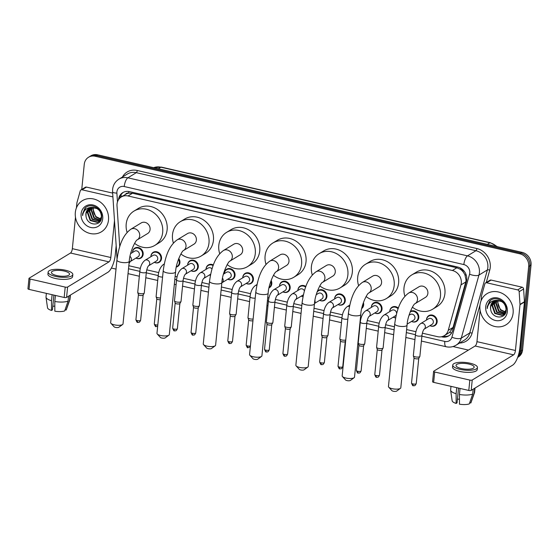 <?xml version="1.0" encoding="UTF-8"?>
<svg xmlns="http://www.w3.org/2000/svg" width="559" height="559" viewBox="0 0 559 559"><rect width="100%" height="100%" fill="white"/><g stroke="black" fill="none" stroke-linecap="round" stroke-linejoin="round"><path stroke-width="0.84" d="M410.355 311.468A5.842 5.136 58.7 0 1 410.432 311.419A5.842 5.136 58.7 0 1 416.182 311.901A5.842 5.136 58.7 0 1 418.775 317.631A5.842 5.136 58.7 0 1 416.504 321.397A5.842 5.136 58.7 0 1 411.543 321.418M395.625 317.84A5.842 5.136 58.7 0 1 393.173 317.198M389.756 311.587A5.842 5.136 58.7 0 1 389.784 310.965A5.842 5.136 58.7 0 1 392.055 307.198A5.842 5.136 58.7 0 1 398.35 308.128M371.386 307.366A5.842 5.136 58.7 0 1 371.414 306.744A5.842 5.136 58.7 0 1 373.685 302.978A5.842 5.136 58.7 0 1 379.435 303.453A5.842 5.136 58.7 0 1 382.028 309.183A5.842 5.136 58.7 0 1 379.75 312.949A5.842 5.136 58.7 0 1 374.796 312.977M363.406 302.573A5.842 5.136 58.7 0 1 363.65 304.962A5.842 5.136 58.7 0 1 361.736 308.491M334.638 298.918A5.842 5.136 58.7 0 1 334.666 298.296A5.842 5.136 58.7 0 1 336.937 294.53A5.842 5.136 58.7 0 1 342.688 295.012A5.842 5.136 58.7 0 1 345.28 300.735A5.842 5.136 58.7 0 1 343.002 304.508A5.842 5.136 58.7 0 1 338.048 304.529M317.26 291.505A5.842 5.136 58.7 0 1 318.56 290.31A5.842 5.136 58.7 0 1 324.318 290.785A5.842 5.136 58.7 0 1 326.903 296.515A5.842 5.136 58.7 0 1 324.632 300.288A5.842 5.136 58.7 0 1 319.678 300.309M303.006 296.661A5.842 5.136 58.7 0 1 301.301 296.088M297.891 290.477A5.842 5.136 58.7 0 1 297.919 289.855A5.842 5.136 58.7 0 1 300.19 286.089A5.842 5.136 58.7 0 1 305.871 286.515M279.514 286.25A5.842 5.136 58.7 0 1 279.542 285.635A5.842 5.136 58.7 0 1 281.813 281.862A5.842 5.136 58.7 0 1 287.571 282.344A5.842 5.136 58.7 0 1 290.156 288.074A5.842 5.136 58.7 0 1 287.885 291.84A5.842 5.136 58.7 0 1 282.931 291.868M271.122 280.422A5.842 5.136 58.7 0 1 271.786 283.846A5.842 5.136 58.7 0 1 269.508 287.619A5.842 5.136 58.7 0 1 268.991 287.892M242.767 277.809A5.842 5.136 58.7 0 1 242.795 277.187A5.842 5.136 58.7 0 1 245.066 273.421A5.842 5.136 58.7 0 1 250.823 273.896A5.842 5.136 58.7 0 1 253.409 279.626A5.842 5.136 58.7 0 1 251.138 283.399A5.842 5.136 58.7 0 1 246.184 283.42M224.397 273.589A5.842 5.136 58.7 0 1 224.425 272.967A5.842 5.136 58.7 0 1 226.695 269.2A5.842 5.136 58.7 0 1 232.446 269.676A5.842 5.136 58.7 0 1 235.039 275.405A5.842 5.136 58.7 0 1 232.761 279.172A5.842 5.136 58.7 0 1 227.806 279.2M210.408 275.384A5.842 5.136 58.7 0 1 209.436 274.979M206.019 269.361A5.842 5.136 58.7 0 1 206.047 268.746A5.842 5.136 58.7 0 1 208.318 264.973A5.842 5.136 58.7 0 1 213.363 265.001M187.649 265.141A5.842 5.136 58.7 0 1 187.677 264.519A5.842 5.136 58.7 0 1 189.948 260.753A5.842 5.136 58.7 0 1 195.699 261.235A5.842 5.136 58.7 0 1 198.284 266.957A5.842 5.136 58.7 0 1 196.013 270.731A5.842 5.136 58.7 0 1 191.059 270.752M178.768 258.503A5.842 5.136 58.7 0 1 179.914 262.737A5.842 5.136 58.7 0 1 177.643 266.51A5.842 5.136 58.7 0 1 176.302 267.055M150.902 256.7A5.842 5.136 58.7 0 1 150.93 256.078A5.842 5.136 58.7 0 1 153.201 252.305A5.842 5.136 58.7 0 1 158.952 252.787A5.842 5.136 58.7 0 1 161.537 258.517A5.842 5.136 58.7 0 1 159.266 262.283A5.842 5.136 58.7 0 1 154.312 262.311M132.525 252.472A5.842 5.136 58.7 0 1 132.553 251.857A5.842 5.136 58.7 0 1 134.824 248.084A5.842 5.136 58.7 0 1 140.582 248.566A5.842 5.136 58.7 0 1 143.167 254.296A5.842 5.136 58.7 0 1 140.896 258.062A5.842 5.136 58.7 0 1 135.942 258.09M426.503 320.034A5.842 5.136 58.7 0 1 426.531 319.413A5.842 5.136 58.7 0 1 428.802 315.639A5.842 5.136 58.7 0 1 434.56 316.121A5.842 5.136 58.7 0 1 437.145 321.851A5.842 5.136 58.7 0 1 434.874 325.618A5.842 5.136 58.7 0 1 429.92 325.645M422.359 333.178L437.578 336.679A10.949 9.629 -121.3 0 0 444.3 335.673L449.583 332.402L453.049 327.434L465.78 281.974L466.08 280.227L464.906 274.735L463.348 272.149A3.647 3.207 -121.3 0 0 460.504 269.34A10.949 3.955 -77.1 0 1 460.644 268.166M444.3 335.673A10.949 9.629 -121.3 0 0 448.227 330.369L460.958 284.908A10.949 9.629 -121.3 0 0 461.294 283.14A10.949 9.629 -121.3 0 0 452.378 270.493L128.025 195.964A10.949 9.629 -121.3 0 0 121.303 196.964A10.949 9.629 -121.3 0 0 117.013 205.866L119.745 246.631M460.504 269.34L460.33 269.298A10.949 9.629 58.7 0 1 463.348 272.149M121.303 196.964L125.754 194.259A10.949 9.629 58.7 0 1 128.836 193.128L128.661 193.086A3.647 3.207 -121.3 0 0 125.405 194.469M460.33 269.298L456.836 267.782L132.49 193.246L128.836 193.128M128.829 265.721A10.949 9.629 -121.3 0 0 129.248 265.825L140.351 268.376M146.751 269.843L158.721 272.596M175.121 276.37L177.098 276.817M183.499 278.291L195.468 281.044M201.876 282.512L209.234 284.203M221.42 287.005L232.216 289.485M238.623 290.959L250.593 293.706M267.719 297.647L268.963 297.933M275.37 299.4L287.34 302.153M293.741 303.628L301.832 305.487M314.018 308.282L324.087 310.594M330.488 312.069L342.457 314.822M360.317 318.923L360.834 319.042M367.235 320.517L379.205 323.263M385.612 324.737L394.43 326.763M406.617 329.565L415.959 331.711M441.428 336.77L442.001 336.902A10.949 9.629 -121.3 0 0 448.723 335.896A10.949 9.629 -121.3 0 0 452.65 330.593L466.409 281.477A10.949 9.629 -121.3 0 0 466.737 279.717A10.949 9.629 -121.3 0 0 457.821 267.069L129.485 191.618A10.949 9.629 -121.3 0 0 122.763 192.624A10.949 9.629 -121.3 0 0 118.501 199.731M81.754 189.452L84.262 164.325A10.949 9.629 58.7 0 1 88.518 157.261A10.949 9.629 58.7 0 1 95.24 156.254L519.765 253.807A10.949 9.629 58.7 0 1 528.674 266.447L520.198 351.394A10.949 9.629 58.7 0 1 517.837 356.894M468.421 350.088L452.993 346.545M116.02 269.11L111.395 268.047M88.518 157.261L90.893 155.814A10.949 9.629 58.7 0 1 97.615 154.808L522.134 252.361A10.949 9.629 58.7 0 1 531.05 265.008L522.574 349.948L521.386 350.668A10.949 9.629 58.7 0 1 517.648 357.39A10.949 9.629 58.7 0 0 521.386 350.668L529.862 265.728L521.386 350.668L520.198 351.394M522.134 252.361L520.946 253.087A10.949 9.629 58.7 0 1 529.862 265.728A10.949 9.629 58.7 0 0 520.946 253.087L96.427 155.528L520.946 253.087L519.765 253.807M89.706 156.534A10.949 9.629 58.7 0 1 96.427 155.528A10.949 9.629 58.7 0 0 89.706 156.534M119.808 198.124A10.949 9.629 58.7 0 1 123.371 192.289M449.303 335.512A10.949 9.629 58.7 0 1 443.28 336.204M522.574 349.948A10.949 9.629 58.7 0 1 518.312 357.012L517.641 357.425M479.95 305.41A18.244 16.05 58.7 0 1 487.05 293.629A18.244 16.05 58.7 0 1 505.029 295.124A18.244 16.05 58.7 0 1 513.113 313.033A18.244 16.05 58.7 0 1 506.014 324.807A18.244 16.05 58.7 0 1 488.035 323.312A18.244 16.05 58.7 0 1 479.95 305.41M494.89 300.721L492.493 305.396L495.253 313.201L502.436 315.115L503.359 314.71M494.631 300.819L492.025 305.682L494.785 313.487L501.968 315.402L503.596 314.577L505.895 311.999M503.128 314.864L506.077 309.7C505.65 303.782 502.471 300.665 496.546 300.351A8.245 7.253 58.7 0 0 493.73 301.273A8.245 7.253 58.7 0 0 490.522 306.598A8.245 7.253 58.7 0 0 490.648 309.12C491.578 318.882 505.692 319.755 506.174 310.643C507.719 301.776 495.176 294.747 489.537 301.294L487.217 306.688L487.196 308.603L487.623 306.681C489.146 302.51 492.123 300.407 496.546 300.351M495.966 300.428L494.38 304.25L497.14 312.055L504.211 314.004M504.484 313.913L505.231 313.585M495.686 300.483L493.904 304.536L496.665 312.341L504.008 314.2M504.274 314.095L505.008 313.718M497.168 300.309L496.259 303.104L499.019 310.909L504.952 313.103M496.853 300.323L495.791 303.39L498.551 311.195L504.777 313.347M505.07 313.292L505.427 313.208M505.553 311.978L500.906 309.77L499.187 307.499A8.245 7.253 58.7 0 1 497.936 302.084A8.245 7.253 58.7 0 1 498.307 300.365M498.16 300.351L497.671 302.244L500.431 310.056L505.42 312.285M502.862 301.748L495.679 300.337M493.904 301.168L490.613 306.542L490.648 309.12M507.341 311.705A11.9 10.467 58.7 0 1 495.407 320.475A11.9 10.467 58.7 0 1 485.722 306.737A11.9 10.467 58.7 0 1 497.657 297.961A11.9 10.467 58.7 0 1 507.341 311.705M490.32 300.609L487.273 306.66L487.196 308.603M486.651 282.777A1.824 1.607 -121.3 0 0 485.533 282.945L489.977 280.234A1.824 1.607 58.7 0 1 491.102 280.066L486.651 282.777L517.662 289.897L522.113 287.193A1.824 1.607 58.7 0 1 523.601 288.996L524.454 301.706A1.824 1.607 58.7 0 1 524.447 302.014L519.884 347.789A14.597 5.269 -77.1 0 1 512.568 365.209L471.202 390.378A1.824 0.566 -174.3 0 1 468.798 390.448L469.833 380.085A1.824 0.566 5.7 0 0 472.236 380.015L513.602 354.846A3.647 1.321 102.9 0 0 515.433 350.493L520.003 304.718A1.824 1.607 -121.3 0 0 520.003 304.417L519.157 291.7A1.824 1.607 -121.3 0 0 517.662 289.897M491.102 280.066L522.113 287.193M480.097 310.21L476.96 341.654A3.647 1.321 102.9 0 1 475.129 346.007L433.763 371.176A1.824 0.566 5.7 0 0 433.602 371.379A1.824 0.566 5.7 0 0 434.678 372.008L433.644 382.363L468.798 390.448M433.644 382.363A1.824 0.566 -174.3 0 1 432.568 381.734L433.602 371.379M434.678 372.008L469.833 380.085M485.533 282.945A1.824 1.607 -121.3 0 0 484.877 283.825L481.585 295.585A1.824 1.607 -121.3 0 0 481.53 295.879L481.026 300.896M461.392 368.542A9.126 2.823 5.7 0 0 474.172 367.193A9.126 2.823 5.7 0 0 468.805 364.035A9.126 2.823 5.7 0 0 456.018 365.383A9.126 2.823 5.7 0 0 461.392 368.542M452.748 365.055L452.545 367.13A12.41 3.843 5.7 0 0 459.847 371.428A12.41 3.843 5.7 0 0 477.239 369.597L477.442 367.522A12.41 3.843 5.7 0 0 470.14 363.224A12.41 3.843 5.7 0 0 452.748 365.055A12.41 3.843 5.7 0 0 460.057 369.359A12.41 3.843 5.7 0 0 477.442 367.522M469.7 402.753L470.783 403.004L474.172 393.187L474.668 388.267M474.172 393.187A12.039 3.724 5.7 0 0 474.535 392.628A12.039 3.724 5.7 0 0 474.598 392.348L475.024 388.044M450.994 386.353L450.631 389.951A12.039 3.724 5.7 0 0 450.638 390.238A12.039 3.724 5.7 0 0 456.123 393.711L456.137 403.43L457.052 402.878L458.527 388.086M456.724 387.666L456.123 393.711M470.783 403.004A9.489 2.935 5.7 0 0 470.971 402.669L474.535 392.628M450.638 390.238L452.147 400.789A9.489 2.935 5.7 0 0 456.137 403.43M459.442 399.147A7.302 2.257 5.7 0 0 457.409 399.273M459.435 394.472A12.039 3.724 5.7 0 0 472.69 394.088L469.301 403.905A9.489 2.935 5.7 0 1 459.456 404.192L459.435 394.472L460.036 388.435M473.18 389.169L472.69 394.088M400.412 388.344L396.673 391.09A2.557 0.79 -174.3 0 1 393.256 391.223A2.557 0.79 -174.3 0 1 391.866 390.608L388.743 387.177A6.205 1.922 5.7 0 0 392.118 388.673A6.205 1.922 5.7 0 0 400.412 388.344A6.205 1.922 5.7 0 0 400.81 387.757L407.064 325.121A6.205 1.922 -174.3 0 1 398.371 326.037A6.205 1.922 -174.3 0 1 394.717 323.885L388.463 386.521A6.205 1.922 5.7 0 0 388.743 387.177M407.064 325.121C407.483 315.639 413.695 303.565 415.078 303.67L425.462 297.36A6.205 5.457 -121.3 0 0 427.873 293.356A6.205 5.457 -121.3 0 0 425.126 287.27A6.205 5.457 -121.3 0 0 419.012 286.76L408.629 293.07C399.636 299.624 396.464 311.629 394.717 323.885M404.905 296.291A20.068 17.657 58.7 0 1 403.996 287.864A20.068 17.657 58.7 0 1 411.801 274.909A20.068 17.657 58.7 0 1 431.583 276.558A20.068 17.657 58.7 0 1 440.478 296.249A20.068 17.657 58.7 0 1 432.666 309.204A20.068 17.657 58.7 0 1 412.381 307.171M411.801 274.909L416.252 272.205A20.068 17.657 58.7 0 1 436.027 273.847A20.068 17.657 58.7 0 1 444.922 293.545A20.068 17.657 58.7 0 1 437.117 306.5L432.666 309.204M354.113 377.702L350.374 380.448A2.557 0.79 -174.3 0 1 346.957 380.581A2.557 0.79 -174.3 0 1 345.567 379.966L342.443 376.535A6.205 1.922 5.7 0 0 345.818 378.031A6.205 1.922 5.7 0 0 354.113 377.702A6.205 1.922 5.7 0 0 354.511 377.115L360.765 314.479A6.205 1.922 -174.3 0 1 352.072 315.395A6.205 1.922 -174.3 0 1 348.418 313.25L342.164 375.886A6.205 1.922 5.7 0 0 342.443 376.535M360.765 314.479C361.184 304.997 367.396 292.923 368.779 293.035L379.163 286.718A6.205 5.457 -121.3 0 0 381.573 282.714A6.205 5.457 -121.3 0 0 378.827 276.628A6.205 5.457 -121.3 0 0 372.713 276.118L362.33 282.435C353.337 288.982 350.165 300.994 348.418 313.25M358.605 285.649A20.068 17.657 58.7 0 1 357.697 277.229A20.068 17.657 58.7 0 1 365.502 264.274A20.068 17.657 58.7 0 1 385.284 265.916A20.068 17.657 58.7 0 1 394.179 285.607A20.068 17.657 58.7 0 1 386.367 298.569A20.068 17.657 58.7 0 1 366.082 296.529M365.502 264.274L369.953 261.563A20.068 17.657 58.7 0 1 389.728 263.212A20.068 17.657 58.7 0 1 398.623 282.903A20.068 17.657 58.7 0 1 390.818 295.858L386.367 298.569M307.813 367.067L304.075 369.806A2.557 0.79 -174.3 0 1 300.658 369.946A2.557 0.79 -174.3 0 1 299.268 369.331L296.144 365.9A6.205 1.922 5.7 0 0 299.519 367.396A6.205 1.922 5.7 0 0 307.813 367.067A6.205 1.922 5.7 0 0 308.212 366.473L314.465 303.837A6.205 1.922 -174.3 0 1 305.773 304.76A6.205 1.922 -174.3 0 1 302.119 302.608L295.865 365.244A6.205 1.922 5.7 0 0 296.144 365.9M314.465 303.837C314.885 294.362 321.097 282.281 322.48 282.393L332.864 276.076A6.205 5.457 -121.3 0 0 335.274 272.072A6.205 5.457 -121.3 0 0 332.528 265.986A6.205 5.457 -121.3 0 0 326.414 265.476L316.031 271.793C307.038 278.34 303.865 290.352 302.119 302.608M312.306 275.014A20.068 17.657 58.7 0 1 311.398 266.587A20.068 17.657 58.7 0 1 319.203 253.632A20.068 17.657 58.7 0 1 338.985 255.274A20.068 17.657 58.7 0 1 347.88 274.972A20.068 17.657 58.7 0 1 340.068 287.927A20.068 17.657 58.7 0 1 319.783 285.887M319.203 253.632L323.654 250.928A20.068 17.657 58.7 0 1 343.429 252.57A20.068 17.657 58.7 0 1 352.324 272.268A20.068 17.657 58.7 0 1 344.519 285.223L340.068 287.927M261.514 356.425L257.776 359.171A2.557 0.79 -174.3 0 1 254.359 359.304A2.557 0.79 -174.3 0 1 252.968 358.689L249.845 355.258A6.205 1.922 5.7 0 0 253.22 356.754A6.205 1.922 5.7 0 0 261.514 356.425A6.205 1.922 5.7 0 0 261.912 355.838L268.166 293.202A6.205 1.922 -174.3 0 1 259.474 294.118A6.205 1.922 -174.3 0 1 255.819 291.966L249.566 354.602A6.205 1.922 5.7 0 0 249.845 355.258M268.166 293.202C268.586 283.72 274.797 271.646 276.181 271.758L286.564 265.441A6.205 5.457 -121.3 0 0 288.975 261.437A6.205 5.457 -121.3 0 0 286.229 255.351A6.205 5.457 -121.3 0 0 280.115 254.841L269.731 261.158C260.739 267.705 257.566 279.71 255.819 291.966M266.007 264.372A20.068 17.657 58.7 0 1 265.099 255.945A20.068 17.657 58.7 0 1 272.904 242.99A20.068 17.657 58.7 0 1 292.685 244.639A20.068 17.657 58.7 0 1 301.581 264.33A20.068 17.657 58.7 0 1 293.768 277.285A20.068 17.657 58.7 0 1 273.484 275.252M272.904 242.99L277.355 240.286A20.068 17.657 58.7 0 1 297.129 241.928A20.068 17.657 58.7 0 1 306.025 261.626A20.068 17.657 58.7 0 1 298.22 274.581L293.768 277.285M215.215 345.783L211.477 348.53A2.557 0.79 -174.3 0 1 208.06 348.662A2.557 0.79 -174.3 0 1 206.669 348.047L203.546 344.617A6.205 1.922 5.7 0 0 206.921 346.112A6.205 1.922 5.7 0 0 215.215 345.783A6.205 1.922 5.7 0 0 215.613 345.196L221.867 282.561A6.205 1.922 -174.3 0 1 213.175 283.476A6.205 1.922 -174.3 0 1 209.52 281.331L203.266 343.967A6.205 1.922 5.7 0 0 203.546 344.617M221.867 282.561C222.286 273.078 228.498 261.004 229.882 261.116L240.265 254.799A6.205 5.457 -121.3 0 0 242.676 250.795A6.205 5.457 -121.3 0 0 239.93 244.709A6.205 5.457 -121.3 0 0 233.816 244.199L223.432 250.516C214.439 257.063 211.267 269.075 209.52 281.331M219.708 253.73A20.068 17.657 58.7 0 1 218.8 245.31A20.068 17.657 58.7 0 1 226.605 232.355A20.068 17.657 58.7 0 1 246.386 233.997A20.068 17.657 58.7 0 1 255.281 253.695A20.068 17.657 58.7 0 1 247.469 266.65A20.068 17.657 58.7 0 1 227.185 264.61M226.605 232.355L231.056 229.644A20.068 17.657 58.7 0 1 250.83 231.293A20.068 17.657 58.7 0 1 259.725 250.984A20.068 17.657 58.7 0 1 251.92 263.939L247.469 266.65M168.916 335.148L165.178 337.888A2.557 0.79 -174.3 0 1 161.761 338.027A2.557 0.79 -174.3 0 1 160.37 337.412L157.247 333.982A6.205 1.922 5.7 0 0 160.622 335.477A6.205 1.922 5.7 0 0 168.916 335.148A6.205 1.922 5.7 0 0 169.314 334.555L175.568 271.919A6.205 1.922 -174.3 0 1 166.875 272.841A6.205 1.922 -174.3 0 1 163.221 270.689L156.967 333.325A6.205 1.922 5.7 0 0 157.247 333.982M175.568 271.919C175.987 262.444 182.199 250.369 183.583 250.474L193.966 244.164A6.205 5.457 -121.3 0 0 196.377 240.153A6.205 5.457 -121.3 0 0 193.631 234.067A6.205 5.457 -121.3 0 0 187.517 233.564L177.133 239.874C168.14 246.428 164.968 258.433 163.221 270.689M173.409 243.095A20.068 17.657 58.7 0 1 172.5 234.668A20.068 17.657 58.7 0 1 180.305 221.713A20.068 17.657 58.7 0 1 200.087 223.362A20.068 17.657 58.7 0 1 208.982 243.053A20.068 17.657 58.7 0 1 201.17 256.008A20.068 17.657 58.7 0 1 180.885 253.968M180.305 221.713L184.756 219.009A20.068 17.657 58.7 0 1 204.531 220.651A20.068 17.657 58.7 0 1 213.426 240.349A20.068 17.657 58.7 0 1 205.621 253.304L201.17 256.008M122.617 324.506L118.878 327.253A2.557 0.79 -174.3 0 1 115.461 327.385A2.557 0.79 -174.3 0 1 114.071 326.77L110.948 323.34A6.205 1.922 5.7 0 0 114.322 324.835A6.205 1.922 5.7 0 0 122.617 324.506A6.205 1.922 5.7 0 0 123.015 323.92L129.269 261.284A6.205 1.922 -174.3 0 1 120.576 262.199A6.205 1.922 -174.3 0 1 116.922 260.047L110.668 322.683A6.205 1.922 5.7 0 0 110.948 323.34M129.269 261.284C129.688 251.802 135.9 239.727 137.283 239.839L147.667 233.522A6.205 5.457 -121.3 0 0 150.078 229.518A6.205 5.457 -121.3 0 0 147.331 223.432A6.205 5.457 -121.3 0 0 141.217 222.922L130.834 229.239C121.841 235.786 118.669 247.791 116.922 260.047M127.11 232.453A20.068 17.657 58.7 0 1 126.201 224.026A20.068 17.657 58.7 0 1 134.006 211.071A20.068 17.657 58.7 0 1 153.788 212.72A20.068 17.657 58.7 0 1 162.683 232.411A20.068 17.657 58.7 0 1 154.871 245.366A20.068 17.657 58.7 0 1 134.586 243.333M134.006 211.071L138.457 208.367A20.068 17.657 58.7 0 1 158.232 210.016A20.068 17.657 58.7 0 1 167.127 229.707A20.068 17.657 58.7 0 1 159.322 242.662L154.871 245.366M428.648 318.728A3.284 2.886 58.7 0 1 431.883 318.993A3.284 2.886 58.7 0 1 433.344 322.222A3.284 2.886 58.7 0 1 432.065 324.339L424.12 329.174A3.284 2.886 58.7 0 0 425.336 327.092A3.284 2.886 58.7 0 0 422.471 323.256A3.284 2.886 58.7 0 0 420.641 323.598L428.648 318.728M424.057 329.209L424.141 329.153C423.198 330.194 422.471 332.291 421.961 335.442L419.872 356.363A3.284 1.013 -174.3 0 1 419.83 356.495A3.284 1.013 -174.3 0 1 419.592 356.726A3.284 1.013 -174.3 0 1 416.092 356.998A3.284 1.013 -174.3 0 1 413.353 355.852A3.284 1.013 -174.3 0 1 413.339 355.713L415.428 334.785C415.994 329.621 417.734 325.897 420.641 323.598M426.545 320.007A5.471 4.814 58.7 0 1 426.566 319.664A5.471 4.814 58.7 0 1 428.697 316.135A5.471 4.814 58.7 0 1 434.091 316.583A5.471 4.814 58.7 0 1 436.516 321.956A5.471 4.814 58.7 0 1 434.385 325.485A5.471 4.814 58.7 0 1 429.962 325.618M418.761 358.347A2.369 0.734 -174.3 0 1 418.726 358.445A2.369 0.734 -174.3 0 1 418.558 358.605A2.369 0.734 -174.3 0 1 415.435 358.696A2.369 0.734 -174.3 0 1 414.051 357.977A2.369 0.734 -174.3 0 1 414.037 357.872M409.041 315.255L410.278 314.507A3.284 2.886 58.7 0 1 413.513 314.773A3.284 2.886 58.7 0 1 414.967 317.994A3.284 2.886 58.7 0 1 413.688 320.118L407.183 324.08M410.131 312.034A5.471 4.814 58.7 0 1 410.327 311.915A5.471 4.814 58.7 0 1 415.721 312.362A5.471 4.814 58.7 0 1 418.146 317.729A5.471 4.814 58.7 0 1 416.015 321.264A5.471 4.814 58.7 0 1 411.585 321.397M383.893 315.15A3.284 2.886 58.7 0 1 385.724 314.815A3.284 2.886 58.7 0 1 388.589 318.644A3.284 2.886 58.7 0 1 387.373 320.726C386.451 321.746 385.724 323.843 385.214 326.994A3.284 1.013 -174.3 0 1 384.934 327.357A3.284 1.013 -174.3 0 1 380.427 327.434A3.284 1.013 -174.3 0 1 378.681 326.344C379.247 321.18 380.986 317.449 383.893 315.15L391.901 310.28A3.284 2.886 58.7 0 1 395.08 310.511A3.284 2.886 58.7 0 1 396.604 313.634M385.214 326.994L383.125 347.922A3.284 1.013 -174.3 0 1 383.083 348.054A3.284 1.013 -174.3 0 1 382.845 348.278A3.284 1.013 -174.3 0 1 379.344 348.557A3.284 1.013 -174.3 0 1 376.605 347.405A3.284 1.013 -174.3 0 1 376.591 347.265L378.681 326.344M389.798 311.566A5.471 4.814 58.7 0 1 389.819 311.223A5.471 4.814 58.7 0 1 391.95 307.688A5.471 4.814 58.7 0 1 398.099 308.813M382.014 349.899A2.369 0.734 -174.3 0 1 381.979 349.997A2.369 0.734 -174.3 0 1 381.811 350.158A2.369 0.734 -174.3 0 1 378.688 350.248A2.369 0.734 -174.3 0 1 377.304 349.529A2.369 0.734 -174.3 0 1 377.29 349.431M396.303 314.801A3.284 2.886 58.7 0 1 395.318 315.891L387.31 320.768M395.66 317.659A5.471 4.814 58.7 0 1 393.215 317.177M365.523 310.93L373.531 306.059A3.284 2.886 58.7 0 1 376.766 306.332A3.284 2.886 58.7 0 1 378.219 309.553A3.284 2.886 58.7 0 1 376.941 311.67L368.996 316.506C368.074 317.526 367.347 319.622 366.844 322.774A3.284 1.013 -174.3 0 1 366.557 323.13A3.284 1.013 -174.3 0 1 362.057 323.214A3.284 1.013 -174.3 0 1 360.303 322.124C360.869 316.96 362.609 313.229 365.523 310.93A3.284 2.886 58.7 0 1 367.354 310.594A3.284 2.886 58.7 0 1 370.212 314.424A3.284 2.886 58.7 0 1 369.003 316.499L368.933 316.541M366.844 322.774L364.754 343.694A3.284 1.013 -174.3 0 1 364.706 343.834A3.284 1.013 -174.3 0 1 364.468 344.058A3.284 1.013 -174.3 0 1 360.974 344.337A3.284 1.013 -174.3 0 1 358.235 343.184A3.284 1.013 -174.3 0 1 358.214 343.044L360.303 322.124M371.421 307.338A5.471 4.814 58.7 0 1 371.449 307.003A5.471 4.814 58.7 0 1 373.58 303.467A5.471 4.814 58.7 0 1 378.967 303.914A5.471 4.814 58.7 0 1 381.399 309.288A5.471 4.814 58.7 0 1 379.268 312.823A5.471 4.814 58.7 0 1 374.837 312.949M363.636 345.679A2.369 0.734 -174.3 0 1 363.609 345.776A2.369 0.734 -174.3 0 1 363.434 345.937A2.369 0.734 -174.3 0 1 360.317 346.028A2.369 0.734 -174.3 0 1 358.927 345.308A2.369 0.734 -174.3 0 1 358.92 345.21M363.001 303.782A5.471 4.814 58.7 0 1 363.022 305.067A5.471 4.814 58.7 0 1 361.904 307.743M345.266 341.458A2.369 0.734 -174.3 0 1 345.231 341.556A2.369 0.734 -174.3 0 1 345.057 341.717A2.369 0.734 -174.3 0 1 341.94 341.808A2.369 0.734 -174.3 0 1 340.557 341.088A2.369 0.734 -174.3 0 1 340.543 340.983M345.748 339.991A3.284 1.013 -174.3 0 1 342.262 340.061A3.284 1.013 -174.3 0 1 339.858 338.964A3.284 1.013 -174.3 0 1 339.844 338.824L341.933 317.896C342.499 312.733 344.239 309.008 347.146 306.709A3.284 2.886 58.7 0 1 348.977 306.367A3.284 2.886 58.7 0 1 349.473 306.493M328.776 302.489L336.784 297.619A3.284 2.886 58.7 0 1 340.019 297.884A3.284 2.886 58.7 0 1 341.472 301.105A3.284 2.886 58.7 0 1 340.193 303.23L332.249 308.058C331.326 309.078 330.6 311.174 330.096 314.326A3.284 1.013 -174.3 0 1 329.81 314.689A3.284 1.013 -174.3 0 1 325.31 314.773A3.284 1.013 -174.3 0 1 323.556 313.676C324.122 308.512 325.862 304.781 328.776 302.489A3.284 2.886 58.7 0 1 330.6 302.146A3.284 2.886 58.7 0 1 333.464 305.976A3.284 2.886 58.7 0 1 332.256 308.058L332.186 308.1M330.096 314.326L328.007 335.253A3.284 1.013 -174.3 0 1 327.958 335.386A3.284 1.013 -174.3 0 1 327.721 335.61A3.284 1.013 -174.3 0 1 324.227 335.889A3.284 1.013 -174.3 0 1 321.488 334.743A3.284 1.013 -174.3 0 1 321.467 334.603L323.556 313.676M334.673 298.897A5.471 4.814 58.7 0 1 334.701 298.555A5.471 4.814 58.7 0 1 336.832 295.026A5.471 4.814 58.7 0 1 342.22 295.473A5.471 4.814 58.7 0 1 344.651 300.84A5.471 4.814 58.7 0 1 342.52 304.375A5.471 4.814 58.7 0 1 338.09 304.508M326.889 337.238A2.369 0.734 -174.3 0 1 326.861 337.329A2.369 0.734 -174.3 0 1 326.687 337.496A2.369 0.734 -174.3 0 1 323.57 337.587A2.369 0.734 -174.3 0 1 322.18 336.867A2.369 0.734 -174.3 0 1 322.173 336.763M316.226 294.719L318.406 293.391A3.284 2.886 58.7 0 1 321.642 293.664A3.284 2.886 58.7 0 1 323.102 296.885A3.284 2.886 58.7 0 1 321.823 299.002L314.507 303.453M316.981 292.301A5.471 4.814 58.7 0 1 318.455 290.799A5.471 4.814 58.7 0 1 323.85 291.246A5.471 4.814 58.7 0 1 326.274 296.619A5.471 4.814 58.7 0 1 324.143 300.155A5.471 4.814 58.7 0 1 319.72 300.288M295.438 299.652L295.522 299.596C294.579 300.637 293.852 302.733 293.349 305.885A3.284 1.013 -174.3 0 1 293.063 306.241A3.284 1.013 -174.3 0 1 288.556 306.325A3.284 1.013 -174.3 0 1 286.809 305.235C287.375 300.071 289.115 296.34 292.029 294.041L300.036 289.171A3.284 2.886 58.7 0 1 304.424 290.876M293.349 305.885L291.26 326.805A3.284 1.013 -174.3 0 1 291.211 326.945A3.284 1.013 -174.3 0 1 290.973 327.169A3.284 1.013 -174.3 0 1 287.48 327.441A3.284 1.013 -174.3 0 1 284.741 326.295A3.284 1.013 -174.3 0 1 284.72 326.156L286.809 305.235M297.926 290.449A5.471 4.814 58.7 0 1 297.954 290.114A5.471 4.814 58.7 0 1 300.085 286.578A5.471 4.814 58.7 0 1 305.64 287.151M290.142 328.79A2.369 0.734 -174.3 0 1 290.114 328.888A2.369 0.734 -174.3 0 1 289.939 329.048A2.369 0.734 -174.3 0 1 286.816 329.139A2.369 0.734 -174.3 0 1 285.432 328.419A2.369 0.734 -174.3 0 1 285.425 328.322M303.034 296.536A5.471 4.814 58.7 0 1 301.343 296.06M281.659 284.95A3.284 2.886 58.7 0 1 284.894 285.216A3.284 2.886 58.7 0 1 286.355 288.437A3.284 2.886 58.7 0 1 285.076 290.561L277.131 295.397A3.284 2.886 58.7 0 0 278.347 293.314A3.284 2.886 58.7 0 0 275.482 289.478A3.284 2.886 58.7 0 0 273.651 289.821L281.659 284.95M277.068 295.432L277.145 295.376C276.209 296.417 275.482 298.513 274.972 301.664L272.883 322.585A3.284 1.013 -174.3 0 1 272.841 322.718A3.284 1.013 -174.3 0 1 272.603 322.948A3.284 1.013 -174.3 0 1 269.103 323.221A3.284 1.013 -174.3 0 1 266.363 322.075A3.284 1.013 -174.3 0 1 266.35 321.935L268.439 301.008C269.005 295.844 270.745 292.112 273.651 289.821M279.556 286.229A5.471 4.814 58.7 0 1 279.577 285.887A5.471 4.814 58.7 0 1 281.708 282.358A5.471 4.814 58.7 0 1 287.102 282.805A5.471 4.814 58.7 0 1 289.527 288.178A5.471 4.814 58.7 0 1 287.396 291.707A5.471 4.814 58.7 0 1 282.973 291.84M271.772 324.569A2.369 0.734 -174.3 0 1 271.737 324.667A2.369 0.734 -174.3 0 1 271.562 324.828A2.369 0.734 -174.3 0 1 268.446 324.919A2.369 0.734 -174.3 0 1 267.062 324.199A2.369 0.734 -174.3 0 1 267.048 324.094M270.794 281.331A5.471 4.814 58.7 0 1 271.157 283.951A5.471 4.814 58.7 0 1 269.082 287.452L270.849 286.376M252.947 320.712A2.369 0.734 -174.3 0 1 250.069 320.698A2.369 0.734 -174.3 0 1 248.685 319.979A2.369 0.734 -174.3 0 1 248.678 319.874M253.115 319.042A3.284 1.013 -174.3 0 1 247.993 317.854A3.284 1.013 -174.3 0 1 247.972 317.715L250.062 296.787C250.628 291.623 252.368 287.892 255.281 285.6A3.284 2.886 58.7 0 1 256.867 285.23M244.912 276.502A3.284 2.886 58.7 0 1 248.147 276.775A3.284 2.886 58.7 0 1 249.607 279.996A3.284 2.886 58.7 0 1 248.329 282.113L240.384 286.949A3.284 2.886 58.7 0 0 241.6 284.866A3.284 2.886 58.7 0 0 238.735 281.037A3.284 2.886 58.7 0 0 236.904 281.373L244.912 276.502M240.321 286.984L240.398 286.928C239.462 287.969 238.735 290.065 238.225 293.216L236.136 314.144A3.284 1.013 -174.3 0 1 236.094 314.277A3.284 1.013 -174.3 0 1 235.856 314.5A3.284 1.013 -174.3 0 1 232.355 314.78A3.284 1.013 -174.3 0 1 229.616 313.627A3.284 1.013 -174.3 0 1 229.602 313.487L231.692 292.567C232.258 287.403 233.997 283.672 236.904 281.373M242.809 277.781A5.471 4.814 58.7 0 1 242.83 277.446A5.471 4.814 58.7 0 1 244.961 273.91A5.471 4.814 58.7 0 1 250.355 274.357A5.471 4.814 58.7 0 1 252.78 279.731A5.471 4.814 58.7 0 1 250.649 283.266A5.471 4.814 58.7 0 1 246.219 283.399M235.025 316.121A2.369 0.734 -174.3 0 1 234.99 316.219A2.369 0.734 -174.3 0 1 234.815 316.38A2.369 0.734 -174.3 0 1 231.699 316.471A2.369 0.734 -174.3 0 1 230.315 315.751A2.369 0.734 -174.3 0 1 230.301 315.653M223.425 274.176L226.542 272.282A3.284 2.886 58.7 0 1 229.777 272.547A3.284 2.886 58.7 0 1 231.23 275.776A3.284 2.886 58.7 0 1 229.952 277.893L222.007 282.728M224.432 273.561A5.471 4.814 58.7 0 1 224.459 273.225A5.471 4.814 58.7 0 1 226.584 269.69A5.471 4.814 58.7 0 1 231.978 270.137A5.471 4.814 58.7 0 1 234.41 275.51A5.471 4.814 58.7 0 1 232.278 279.046A5.471 4.814 58.7 0 1 227.848 279.172M200.157 272.932A3.284 2.886 58.7 0 1 201.988 272.589A3.284 2.886 58.7 0 1 204.853 276.425A3.284 2.886 58.7 0 1 203.637 278.501C202.714 279.528 201.988 281.617 201.478 284.776A3.284 1.013 -174.3 0 1 201.198 285.132A3.284 1.013 -174.3 0 1 196.691 285.216A3.284 1.013 -174.3 0 1 194.944 284.119C195.51 278.955 197.25 275.224 200.157 272.932L208.165 268.061A3.284 2.886 58.7 0 1 212.022 268.921M201.478 284.776L199.388 305.696A3.284 1.013 -174.3 0 1 199.346 305.829A3.284 1.013 -174.3 0 1 199.109 306.059A3.284 1.013 -174.3 0 1 195.608 306.332A3.284 1.013 -174.3 0 1 192.869 305.186A3.284 1.013 -174.3 0 1 192.855 305.046L194.944 284.119M206.061 269.34A5.471 4.814 58.7 0 1 206.082 268.998A5.471 4.814 58.7 0 1 208.214 265.469A5.471 4.814 58.7 0 1 213.14 265.602M198.277 307.681A2.369 0.734 -174.3 0 1 198.242 307.778A2.369 0.734 -174.3 0 1 198.068 307.939A2.369 0.734 -174.3 0 1 194.951 308.03A2.369 0.734 -174.3 0 1 193.568 307.31A2.369 0.734 -174.3 0 1 193.554 307.205M210.429 275.294A5.471 4.814 58.7 0 1 209.471 274.951M189.794 263.834A3.284 2.886 58.7 0 1 193.03 264.107A3.284 2.886 58.7 0 1 194.483 267.328A3.284 2.886 58.7 0 1 193.204 269.452L185.26 274.28A3.284 2.886 58.7 0 0 186.475 272.198A3.284 2.886 58.7 0 0 183.611 268.369A3.284 2.886 58.7 0 0 181.787 268.711L189.794 263.834M185.197 274.322L185.281 274.266C184.337 275.301 183.611 277.397 183.107 280.548L181.018 301.476A3.284 1.013 -174.3 0 1 180.969 301.608A3.284 1.013 -174.3 0 1 180.732 301.832A3.284 1.013 -174.3 0 1 177.231 302.112A3.284 1.013 -174.3 0 1 174.499 300.966A3.284 1.013 -174.3 0 1 174.478 300.826L176.567 279.898C177.133 274.735 178.873 271.003 181.787 268.711M187.684 265.12A5.471 4.814 58.7 0 1 187.712 264.777A5.471 4.814 58.7 0 1 189.836 261.242A5.471 4.814 58.7 0 1 195.231 261.696A5.471 4.814 58.7 0 1 197.662 267.062A5.471 4.814 58.7 0 1 195.531 270.598A5.471 4.814 58.7 0 1 191.101 270.731M179.9 303.453A2.369 0.734 -174.3 0 1 179.872 303.551A2.369 0.734 -174.3 0 1 179.698 303.719A2.369 0.734 -174.3 0 1 176.574 303.81A2.369 0.734 -174.3 0 1 175.191 303.083A2.369 0.734 -174.3 0 1 175.184 302.985M178.475 259.278A5.471 4.814 58.7 0 1 179.285 262.842A5.471 4.814 58.7 0 1 177.154 266.377A5.471 4.814 58.7 0 1 176.364 266.755M160.321 299.743A2.369 0.734 -174.3 0 1 158.204 299.582A2.369 0.734 -174.3 0 1 156.82 298.862A2.369 0.734 -174.3 0 1 156.806 298.765M160.496 297.989A3.284 1.013 -174.3 0 1 156.122 296.738A3.284 1.013 -174.3 0 1 156.108 296.598L158.197 275.678C158.763 270.514 160.503 266.783 163.41 264.484A3.284 2.886 58.7 0 1 164.227 264.162M153.047 255.393A3.284 2.886 58.7 0 1 156.282 255.659A3.284 2.886 58.7 0 1 157.736 258.887A3.284 2.886 58.7 0 1 156.457 261.004L148.512 265.839A3.284 2.886 58.7 0 0 149.728 263.757A3.284 2.886 58.7 0 0 146.863 259.928A3.284 2.886 58.7 0 0 145.04 260.263L153.047 255.393M148.449 265.874L148.533 265.818C147.59 266.86 146.863 268.956 146.36 272.107L144.271 293.028A3.284 1.013 -174.3 0 1 144.222 293.168A3.284 1.013 -174.3 0 1 143.984 293.391A3.284 1.013 -174.3 0 1 140.484 293.664A3.284 1.013 -174.3 0 1 137.752 292.518A3.284 1.013 -174.3 0 1 137.731 292.378L139.82 271.45C140.386 266.287 142.126 262.562 145.04 260.263M150.937 256.672A5.471 4.814 58.7 0 1 150.965 256.336A5.471 4.814 58.7 0 1 153.089 252.801A5.471 4.814 58.7 0 1 158.483 253.248A5.471 4.814 58.7 0 1 160.915 258.621A5.471 4.814 58.7 0 1 158.784 262.15A5.471 4.814 58.7 0 1 154.354 262.283M143.153 295.012A2.369 0.734 -174.3 0 1 143.125 295.11A2.369 0.734 -174.3 0 1 142.95 295.271A2.369 0.734 -174.3 0 1 139.827 295.362A2.369 0.734 -174.3 0 1 138.443 294.642A2.369 0.734 -174.3 0 1 138.436 294.537M130.631 253.625L134.67 251.173A3.284 2.886 58.7 0 1 137.905 251.438A3.284 2.886 58.7 0 1 139.359 254.659A3.284 2.886 58.7 0 1 138.087 256.784L130.142 261.619L129.038 263.555M132.567 252.451A5.471 4.814 58.7 0 1 132.588 252.109A5.471 4.814 58.7 0 1 134.719 248.58A5.471 4.814 58.7 0 1 140.113 249.028A5.471 4.814 58.7 0 1 142.538 254.401A5.471 4.814 58.7 0 1 140.407 257.93A5.471 4.814 58.7 0 1 135.977 258.062M82.033 189.794A1.824 1.607 -121.3 0 0 80.915 189.962L85.359 187.251A1.824 1.607 58.7 0 1 86.484 187.09L82.033 189.794L112.904 196.887M86.484 187.09L112.652 193.1M116.174 245.667L115.259 254.806A14.597 5.269 -77.1 0 1 107.95 272.226L66.577 297.395A1.824 0.566 -174.3 0 1 64.18 297.465L65.214 287.102A1.824 0.566 5.7 0 0 67.611 287.033L108.984 261.864A3.647 1.321 102.9 0 0 110.815 257.51L114.497 220.609M75.479 217.227L72.342 248.671A3.647 1.321 102.9 0 1 70.511 253.024L29.138 278.193A1.824 0.566 5.7 0 0 28.984 278.396A1.824 0.566 5.7 0 0 30.06 279.025L29.026 289.387L64.18 297.465M29.026 289.387A1.824 0.566 -174.3 0 1 27.95 288.751L28.984 278.396M30.06 279.025L65.214 287.102M80.915 189.962A1.824 1.607 -121.3 0 0 80.258 190.843L76.96 202.603A1.824 1.607 -121.3 0 0 76.911 202.896L76.408 207.913M56.766 275.566A9.126 2.823 5.7 0 0 69.554 274.217A9.126 2.823 5.7 0 0 64.18 271.052A9.126 2.823 5.7 0 0 51.4 272.401A9.126 2.823 5.7 0 0 56.766 275.566M48.13 272.079L47.92 274.148A12.41 3.843 5.7 0 0 55.229 278.445A12.41 3.843 5.7 0 0 72.614 276.614L72.824 274.539A12.41 3.843 5.7 0 0 65.515 270.242A12.41 3.843 5.7 0 0 48.13 272.079A12.41 3.843 5.7 0 0 55.432 276.377A12.41 3.843 5.7 0 0 72.824 274.539M65.082 309.77L66.165 310.021L69.554 300.204L70.043 295.285M69.554 300.204A12.039 3.724 5.7 0 0 69.917 299.645A12.039 3.724 5.7 0 0 69.98 299.365L70.406 295.068M46.369 293.37L46.013 296.976A12.039 3.724 5.7 0 0 46.02 297.255A12.039 3.724 5.7 0 0 51.498 300.728L51.519 310.448L52.434 309.896L53.909 295.103M52.106 294.691L51.498 300.728M66.165 310.021A9.489 2.935 5.7 0 0 66.353 309.686L69.917 299.645M46.02 297.255L47.522 307.813A9.489 2.935 5.7 0 0 51.519 310.448M54.824 306.164A7.302 2.257 5.7 0 0 52.791 306.297M54.817 301.49A12.039 3.724 5.7 0 0 68.072 301.105L64.683 310.923A9.489 2.935 5.7 0 1 54.838 311.209L54.817 301.49L55.418 295.452M68.561 296.186L68.072 301.105M75.332 212.427A18.244 16.05 58.7 0 1 82.432 200.653A18.244 16.05 58.7 0 1 100.403 202.148A18.244 16.05 58.7 0 1 108.495 220.05A18.244 16.05 58.7 0 1 101.396 231.824A18.244 16.05 58.7 0 1 83.417 230.329A18.244 16.05 58.7 0 1 75.332 212.427M90.265 207.738L87.875 212.413L90.635 220.225L97.818 222.133L98.74 221.734M90.013 207.836L87.407 212.699L90.167 220.512L97.343 222.419L98.978 221.595L101.277 219.002M98.503 221.881L101.452 216.717C101.025 210.799 97.853 207.682 91.928 207.375A8.245 7.253 58.7 0 0 89.105 208.29A8.245 7.253 58.7 0 0 85.897 213.615A8.245 7.253 58.7 0 0 86.03 216.137C86.952 225.899 101.074 226.772 101.556 217.661C103.101 208.793 90.551 201.771 84.919 208.318L82.599 213.713L82.578 215.62L83.005 213.699C84.528 209.534 87.497 207.424 91.928 207.375M91.348 207.452L89.761 211.267L92.514 219.079L99.593 221.022M99.858 220.931L100.606 220.602M91.068 207.508L89.286 211.554L92.046 219.366L99.39 221.217M99.649 221.112L100.389 220.735M92.549 207.333L91.641 210.121L94.401 217.933L100.334 220.127M92.235 207.347L91.173 210.408L93.933 218.22L100.159 220.372M100.452 220.316L100.802 220.225M100.934 218.995L96.281 216.787L94.562 214.516A8.245 7.253 58.7 0 1 93.311 209.101A8.245 7.253 58.7 0 1 93.681 207.382M93.542 207.368L93.053 209.262L95.813 217.074L100.802 219.303M98.244 208.773L91.061 207.361M89.279 208.186L85.995 213.559L86.03 216.137M102.723 218.723A11.9 10.467 58.7 0 1 90.789 227.492A11.9 10.467 58.7 0 1 81.097 213.755A11.9 10.467 58.7 0 1 93.039 204.985A11.9 10.467 58.7 0 1 102.723 218.723M85.702 207.627L82.655 213.678L82.578 215.62M465.78 281.974L460.958 284.908M120.541 195.783A10.949 2.648 -3.8 0 0 122.596 196.181M449.583 332.402A10.949 4.025 15.6 0 0 451.623 332.975M464.906 274.735A10.949 4.025 15.6 0 0 466.262 275.175M128.661 193.086A10.949 3.955 -77.1 0 1 128.863 191.499M456.836 267.782L452.378 270.493M453.049 327.434L448.227 330.369M132.49 193.246L128.025 195.964M421.891 336.169L444.803 341.43A7.302 6.422 -121.3 0 0 451.903 337.224L469.567 274.176A7.302 6.422 -121.3 0 0 469.784 273.002A7.302 6.422 -121.3 0 0 463.844 264.568L124.224 186.524A7.302 6.422 -121.3 0 0 116.901 191.905A7.302 6.422 -121.3 0 0 116.887 193.128L117.474 201.939M124.224 186.524A7.302 2.634 102.9 0 1 127.878 177.818L467.499 255.861A14.597 12.843 58.7 0 1 479.384 272.715A14.597 12.843 58.7 0 1 478.944 275.07L487.392 269.927A14.597 12.843 -121.3 0 0 487.832 267.579A14.597 12.843 -121.3 0 0 475.947 250.718L136.333 172.675A14.597 12.843 -121.3 0 0 127.368 174.017L118.913 179.159A14.597 12.843 58.7 0 1 127.878 177.818L136.333 172.675A1.824 0.657 -77.1 0 0 137.248 170.495L476.862 248.538A1.824 0.657 -77.1 0 1 475.947 250.718L467.499 255.861A7.302 2.634 102.9 0 0 463.844 264.568M118.913 179.159C115.231 181.528 113.128 184.938 112.604 189.375L112.569 191.814A7.302 1.768 -3.8 0 0 116.887 193.128M476.862 248.538A16.421 14.443 58.7 0 1 490.236 267.509A16.421 14.443 58.7 0 1 489.74 270.151L486.288 282.484M480.006 304.9L472.082 333.206A16.421 14.443 58.7 0 1 459.582 343.037M122.456 177A16.421 14.443 58.7 0 1 137.248 170.495M528.674 266.447L531.05 265.008M95.24 156.254L97.615 154.808M469.567 274.176A7.302 2.683 15.6 0 0 478.944 275.07L461.28 338.125L469.735 332.982L487.392 269.927A1.824 0.671 -164.4 0 1 489.74 270.151M451.903 337.224A7.302 2.683 15.6 0 0 461.28 338.125A14.597 12.843 58.7 0 1 456.046 345.189L464.494 340.054A14.597 12.843 -121.3 0 0 469.735 332.982A1.824 0.671 -164.4 0 1 472.082 333.206M128.521 268.753L139.834 271.353M146.283 272.834L158.204 275.573M174.82 279.388L176.581 279.793M183.031 281.275L194.951 284.014M201.408 285.502L208.933 287.228M221.119 290.03L231.699 292.462M238.155 293.943L250.076 296.682M267.419 300.672L268.446 300.903M274.902 302.391L286.823 305.13M293.272 306.611L301.532 308.505M313.718 311.307L323.57 313.571M330.02 315.052L341.94 317.791M366.767 323.5L378.688 326.239M385.144 327.721L394.13 329.789M406.316 332.591L415.435 334.68M128.067 273.33A7.302 2.634 102.9 0 0 128.738 273.805L139.345 276.244M444.803 341.43A7.302 2.634 102.9 0 0 446.131 346.741C449.667 347.516 452.972 346.999 456.046 345.189M442.889 336.357L442.001 336.902M496.692 246.519A14.597 12.843 -121.3 0 0 489.887 242.816L160.887 167.211A14.597 12.843 -121.3 0 0 153.662 167.686L161.355 167.106A3.647 1.321 102.9 0 0 160.887 167.211L158.337 168.762M487.336 244.367L489.887 242.816A3.647 1.321 -77.1 0 1 490.362 242.711L497.468 246.694M475.129 346.007L513.602 354.846M476.96 341.654L515.433 350.493M524.447 302.014L520.003 304.718M472.236 380.015L471.202 390.378M520.003 304.417L524.454 301.706M523.601 288.996L519.157 291.7M415.078 303.67A6.205 5.457 -121.3 0 0 417.496 299.666A6.205 5.457 -121.3 0 0 412.444 292.504A6.205 5.457 -121.3 0 0 408.629 293.07M368.779 293.035A6.205 5.457 -121.3 0 0 371.197 289.031A6.205 5.457 -121.3 0 0 366.145 281.862A6.205 5.457 -121.3 0 0 362.33 282.435M322.48 282.393A6.205 5.457 -121.3 0 0 324.898 278.389A6.205 5.457 -121.3 0 0 319.846 271.227A6.205 5.457 -121.3 0 0 316.031 271.793M276.181 271.758A6.205 5.457 -121.3 0 0 278.599 267.747A6.205 5.457 -121.3 0 0 273.547 260.585A6.205 5.457 -121.3 0 0 269.731 261.158M229.882 261.116A6.205 5.457 -121.3 0 0 232.299 257.112A6.205 5.457 -121.3 0 0 227.247 249.943A6.205 5.457 -121.3 0 0 223.432 250.516M183.583 250.474A6.205 5.457 -121.3 0 0 186 246.47A6.205 5.457 -121.3 0 0 180.948 239.308A6.205 5.457 -121.3 0 0 177.133 239.874M137.283 239.839A6.205 5.457 -121.3 0 0 139.701 235.828A6.205 5.457 -121.3 0 0 134.649 228.666A6.205 5.457 -121.3 0 0 130.834 229.239M411.522 383.118C412.409 385.389 413.024 386.241 413.346 385.661C414.065 385.389 414.736 386.807 416.238 383.586A2.369 0.734 -174.3 0 1 412.919 383.935A2.369 0.734 -174.3 0 1 411.522 383.118L414.037 357.921M413.346 385.661A2.369 0.859 -77.1 0 1 412.919 383.935M421.961 335.442A3.284 1.013 -174.3 0 1 421.682 335.798A3.284 1.013 -174.3 0 1 417.175 335.882A3.284 1.013 -174.3 0 1 415.428 334.785M374.775 374.67C375.662 376.948 376.277 377.793 376.598 377.22C377.318 376.941 377.989 378.359 379.491 375.145A2.369 0.734 -174.3 0 1 376.165 375.494A2.369 0.734 -174.3 0 1 374.775 374.67L377.283 349.48M376.598 377.22A2.369 0.859 -77.1 0 1 376.165 375.494M356.397 370.449C357.292 372.727 357.9 373.573 358.228 372.993C358.941 372.72 359.619 374.139 361.121 370.917A2.369 0.734 -174.3 0 1 357.795 371.267A2.369 0.734 -174.3 0 1 356.397 370.449L358.913 345.259M358.228 372.993A2.369 0.859 -77.1 0 1 357.795 371.267M338.027 366.229C338.915 368.5 339.53 369.352 339.851 368.772C340.571 368.5 341.242 369.918 342.744 366.697A2.369 0.734 -174.3 0 1 339.418 367.046A2.369 0.734 -174.3 0 1 338.027 366.229L340.536 341.032M339.851 368.772A2.369 0.859 -77.1 0 1 339.418 367.046M347.838 319.063A3.284 1.013 -174.3 0 1 343.68 318.993A3.284 1.013 -174.3 0 1 341.933 317.896M319.65 362.001C320.545 364.279 321.152 365.132 321.481 364.552C322.194 364.279 322.871 365.691 324.374 362.477A2.369 0.734 -174.3 0 1 321.048 362.826A2.369 0.734 -174.3 0 1 319.65 362.001L322.166 336.811M321.481 364.552A2.369 0.859 -77.1 0 1 321.048 362.826M314.941 300.365A3.284 2.886 58.7 0 1 315.094 301.755A3.284 2.886 58.7 0 1 314.528 303.23M282.903 353.561C283.797 355.831 284.405 356.684 284.734 356.104C285.446 355.831 286.124 357.25 287.626 354.029A2.369 0.734 -174.3 0 1 284.3 354.378A2.369 0.734 -174.3 0 1 282.903 353.561L285.418 328.371M284.734 356.104A2.369 0.859 -77.1 0 1 284.3 354.378M292.029 294.041A3.284 2.886 58.7 0 1 293.852 293.706A3.284 2.886 58.7 0 1 296.717 297.535A3.284 2.886 58.7 0 1 295.508 299.61L303.397 294.81M264.533 349.34C265.42 351.611 266.035 352.463 266.357 351.884C267.076 351.611 267.747 353.029 269.249 349.808A2.369 0.734 -174.3 0 1 265.923 350.158A2.369 0.734 -174.3 0 1 264.533 349.34L267.041 324.143M266.357 351.884A2.369 0.859 -77.1 0 1 265.923 350.158M274.972 301.664A3.284 1.013 -174.3 0 1 274.693 302.021A3.284 1.013 -174.3 0 1 270.186 302.105A3.284 1.013 -174.3 0 1 268.439 301.008M250.432 345.951A2.369 0.734 -174.3 0 1 247.553 345.937A2.369 0.734 -174.3 0 1 246.156 345.113L248.671 319.923M250.341 346.866L247.986 347.663A2.369 0.859 -77.1 0 1 247.553 345.937M255.204 298.122A3.284 1.013 -174.3 0 1 251.809 297.877A3.284 1.013 -174.3 0 1 250.062 296.787M227.786 340.892C228.673 343.17 229.288 344.016 229.609 343.443C230.329 343.163 231 344.582 232.502 341.36A2.369 0.734 -174.3 0 1 229.176 341.717A2.369 0.734 -174.3 0 1 227.786 340.892L230.294 315.702M229.609 343.443A2.369 0.859 -77.1 0 1 229.176 341.717M238.225 293.216A3.284 1.013 -174.3 0 1 237.945 293.58A3.284 1.013 -174.3 0 1 233.438 293.657A3.284 1.013 -174.3 0 1 231.692 292.567M222.51 278.165A3.284 2.886 58.7 0 1 223.223 280.646A3.284 2.886 58.7 0 1 222.014 282.721L221.832 282.938M191.038 332.451C191.926 334.722 192.534 335.575 192.862 334.995C193.582 334.722 194.252 336.141 195.755 332.919A2.369 0.734 -174.3 0 1 192.429 333.269A2.369 0.734 -174.3 0 1 191.038 332.451L193.547 307.254M192.862 334.995A2.369 0.859 -77.1 0 1 192.429 333.269M172.661 328.224C173.556 330.502 174.163 331.347 174.492 330.774C175.205 330.495 175.882 331.913 177.385 328.699A2.369 0.734 -174.3 0 1 174.059 329.048A2.369 0.734 -174.3 0 1 172.661 328.224L175.177 303.034M174.492 330.774A2.369 0.859 -77.1 0 1 174.059 329.048M183.107 280.548A3.284 1.013 -174.3 0 1 182.821 280.911A3.284 1.013 -174.3 0 1 178.314 280.988A3.284 1.013 -174.3 0 1 176.567 279.898M157.799 324.989A2.369 0.734 -174.3 0 1 155.681 324.828A2.369 0.734 -174.3 0 1 154.284 324.003L156.799 298.813M157.666 326.386L156.115 326.554A2.369 0.859 -77.1 0 1 155.681 324.828M162.585 277.061A3.284 1.013 -174.3 0 1 159.944 276.768A3.284 1.013 -174.3 0 1 158.197 275.678M135.914 319.783C136.808 322.054 137.416 322.906 137.745 322.326C138.457 322.054 139.135 323.472 140.637 320.251A2.369 0.734 -174.3 0 1 137.311 320.6A2.369 0.734 -174.3 0 1 135.914 319.783L138.429 294.593M137.745 322.326A2.369 0.859 -77.1 0 1 137.311 320.6M146.36 272.107A3.284 1.013 -174.3 0 1 146.074 272.464A3.284 1.013 -174.3 0 1 141.567 272.547A3.284 1.013 -174.3 0 1 139.82 271.45M130.002 256.392A3.284 2.886 58.7 0 1 131.358 259.537A3.284 2.886 58.7 0 1 130.142 261.612L130.079 261.654M70.511 253.024L108.984 261.864M72.342 248.671L110.815 257.51M67.611 287.033L66.577 297.395M128.039 273.624L128.738 273.805M145.794 277.725L157.715 280.464M174.331 284.279L176.092 284.685M182.541 286.166L194.462 288.905M200.919 290.394L208.444 292.119M220.63 294.921L231.209 297.353M237.666 298.834L249.587 301.574M266.929 305.563L267.957 305.794M274.413 307.282L286.334 310.021M292.783 311.503L301.042 313.396M313.229 316.198L323.081 318.462M329.531 319.944L341.451 322.683M366.278 328.392L378.198 331.131M384.655 332.612L393.641 334.68M405.827 337.482L414.946 339.572M421.402 341.06L446.131 346.741M112.569 191.814L117.055 258.845M161.355 167.106L490.362 242.711M418.726 358.445L419.83 356.495M428.697 316.135L430.521 315.024M414.051 357.977L413.353 355.852M434.385 325.485L436.209 324.381M416.238 383.586L418.754 358.396M410.327 311.915L412.151 310.804M416.015 321.264L417.839 320.153M381.979 349.997L383.083 348.054M391.95 307.688L393.774 306.584M377.304 349.529L376.605 347.405M379.491 375.145L382.007 349.948M363.609 345.776L364.706 343.834M373.58 303.467L375.403 302.356M358.927 345.308L358.235 343.184M379.268 312.823L381.091 311.712M361.121 370.917L363.636 345.728M349.78 305.109L347.146 306.709M345.231 341.556L345.672 340.78M340.557 341.088L339.858 338.964M361.841 308.023L362.714 307.492M342.744 366.697L345.259 341.507M326.861 337.329L327.958 335.386M336.832 295.026L338.656 293.915M322.18 336.867L321.488 334.743M342.52 304.375L344.344 303.264M324.374 362.477L326.889 337.287M318.455 290.799L320.279 289.695M324.143 300.155L325.967 299.044M290.114 328.888L291.211 326.945M300.085 286.578L301.909 285.467M285.432 328.419L284.741 326.295M287.626 354.029L290.135 328.839M271.737 324.667L272.841 322.718M281.708 282.358L283.532 281.247M267.062 324.199L266.363 322.075M287.396 291.707L289.22 290.603M269.249 349.808L271.765 324.618M257.021 284.538L255.281 285.6M248.685 319.979L247.993 317.854M246.156 345.113C247.05 347.391 247.658 348.236 247.986 347.663M234.99 316.219L236.094 314.277M244.961 273.91L246.785 272.799M230.315 315.751L229.616 313.627M250.649 283.266L252.472 282.155M232.502 341.36L235.018 316.17M226.584 269.69L228.407 268.579M232.278 279.046L234.102 277.935M198.242 307.778L199.346 305.829M208.214 265.469L210.037 264.358M210.645 274.238L203.637 278.508M193.568 307.31L192.869 305.186M195.755 332.919L198.27 307.729M179.872 303.551L180.969 301.608M189.836 261.242L191.66 260.138M175.191 303.083L174.499 300.966M195.531 270.598L197.355 269.487M177.385 328.699L179.893 303.509M164.269 263.967L163.41 264.484M156.82 298.862L156.122 296.738M177.154 266.377L178.978 265.266M154.284 324.003C155.178 326.281 155.786 327.127 156.115 326.554M143.125 295.11L144.222 293.168M153.089 252.801L154.913 251.69M138.443 294.642L137.752 292.518M158.784 262.15L160.608 261.046M140.637 320.251L143.146 295.061M134.719 248.58L136.543 247.469M140.407 257.93L142.231 256.819"/></g></svg>
